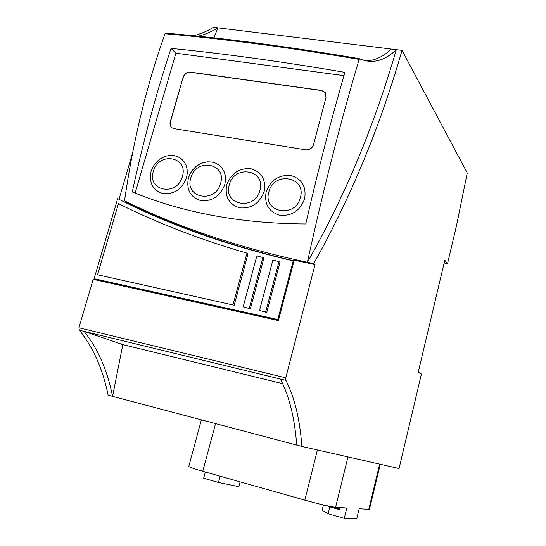 <?xml version="1.0" encoding="UTF-8"?>
<svg xmlns="http://www.w3.org/2000/svg" width="546" height="546" viewBox="0 0 546 546"><rect width="100%" height="100%" fill="white"/><g stroke="black" fill="none" stroke-linecap="round" stroke-linejoin="round"><path stroke-width="0.82" d="M190.807 178.01C195.707 157.739 226.904 162.995 220.611 183.313C215.561 203.945 184.268 198.075 190.807 178.01M188.384 178.064L190.042 173.881L192.513 170.065L195.686 166.81L199.392 164.278L203.46 162.585L207.678 161.828L211.855 162.032L215.772 163.206L219.233 165.295L222.058 168.188L224.119 171.751L225.286 175.798L225.512 180.139L224.781 184.548C220.325 196.082 212.408 201.454 201.037 200.662C190.438 197.372 186.22 189.844 188.384 178.064M268.871 191.899C273.621 171.007 306.606 176.57 300.396 197.509C295.502 218.789 262.394 212.578 268.871 191.899M266.141 191.912C270.529 180.241 278.665 174.761 290.54 175.478C301.836 178.706 306.531 186.473 304.627 198.771C300.17 210.66 291.939 216.168 279.934 215.295C268.7 211.848 264.107 204.061 266.141 191.912M153.365 171.342C158.333 151.379 188.684 156.49 182.364 176.508C177.245 196.826 146.799 191.12 153.365 171.342M151.085 171.424L152.737 167.294L155.187 163.534L158.306 160.326L161.944 157.821L165.923 156.149L170.045 155.392L174.113 155.59L177.921 156.736L181.272 158.777L184.002 161.623L185.974 165.124L187.073 169.117L187.251 173.389L186.493 177.73C182.043 189.1 174.276 194.403 163.199 193.646C152.907 190.431 148.867 183.026 151.085 171.424M229.3 184.855C234.125 164.285 266.195 169.69 259.944 190.308C254.968 211.261 222.782 205.228 229.3 184.855M226.72 184.896C231.115 173.389 239.087 167.977 250.648 168.659C261.616 171.819 266.114 179.45 264.141 191.557C259.684 203.269 251.617 208.709 239.933 207.876C229.027 204.511 224.624 196.853 226.72 184.896M108.122 395.174C102.866 369.246 93.277 347.597 79.354 330.214L84.098 331.367C97.911 348.744 107.405 370.406 112.592 396.355L108.122 395.174M78.904 327.777L285.763 377.846L315.022 264.598L294.233 260.176L278.405 320.584L93.154 279.354L78.904 327.777L79.354 330.214M95.325 279.839L95.482 279.299M118.994 199.297L132.514 153.262M193.332 35.715C200.28 34.139 206.989 31.334 213.452 27.3L402.04 50.368L467.253 172.973L456.367 226.269L447.522 263.657L444.144 263.008M213.984 37.899L217.82 27.832C211.493 31.811 204.941 34.603 198.15 36.207M293.919 261.384L293.188 260.851C227.682 245.652 169.178 224.918 117.67 198.628L94.124 278.699L96.164 279.6L278.521 320.154M402.04 50.368C379.832 127.389 350.382 198.457 313.691 263.575L307.391 262.292C239.093 247.761 178.139 227.286 124.529 200.867L128.358 203.221C177.436 227.375 232.671 246.58 294.055 260.845M447.522 263.657L444.806 260.21L418.291 372.017L421.403 374.051L399.058 468.516L301.849 446.43L112.592 396.355L122.816 344.608L84.098 331.367L285.913 380.391C294.642 397.604 299.952 419.615 301.849 446.43M313.691 263.575L315.022 264.598M285.763 377.846L285.913 380.391M278.576 319.942L277.805 319.519L293.188 260.851M94.124 278.699L277.805 319.519M359.118 59.405C340.363 122.679 323.116 190.308 307.384 262.292L307.391 262.292C344.389 197.393 374.03 126.522 396.314 49.672C384.466 61.05 372.304 64.121 359.828 58.893L359.118 59.405C323.758 53.358 289.653 48.171 256.811 43.851C221.833 39.332 191.223 35.968 164.981 33.763L161.561 43.673C144.84 92.718 132.501 145.12 124.529 200.867M359.568 58.715C288.029 46.526 223.389 38.002 165.65 33.149L164.981 33.763M282.732 383.688L122.816 344.608M379.641 464.107L368.796 509.316L369.499 509.179M368.796 509.316L359.159 508.729L356.756 518.7L344.273 518.366L346.799 507.978L335.606 507.295L347.959 456.906M201.385 419.847L188.82 466.332C188.493 466.857 193.148 468.509 202.778 471.273L304.832 500.156C319.663 504.251 329.921 506.627 335.606 507.295M220.12 476.18L218.455 482.452L203.672 478.235L205.344 471.997M296.724 445.072C294.738 418.284 289.298 396.28 280.426 379.06M391.366 49.065C382.944 56.955 374.29 60.872 365.39 60.818M266.755 312.428L259.514 310.483L272.891 260.101L278.979 261.609L279.996 262.326L266.755 312.428L259.514 310.483M234.179 305.241L97.536 274.768L118.441 203.597C157.323 223.102 200.157 239.612 246.956 253.139L248.041 253.87L234.179 305.241L97.536 274.768M250.368 308.818L243.161 306.879L256.845 255.897L262.831 257.507L263.882 258.231L250.368 308.818L243.161 306.879M344.901 72.365C330.978 120.366 317.929 170.905 305.76 223.976C241.018 223.546 183.19 212.872 132.275 191.953C143.154 141.598 156.074 93.748 171.041 48.403C223.648 53.556 281.606 61.541 344.901 72.365M339.981 507.562L339.482 509.602L329.825 506.872L328.132 513.752L344.273 518.366M328.132 513.752L322.106 510.408L323.45 504.968M240.151 481.852L238.882 486.698L218.455 482.452M265.69 311.841L278.979 261.609M233.04 304.648L246.956 253.139M249.269 308.224L262.831 257.507M171.041 48.403L175.894 53.201L343.96 75.628M135.121 193.093L175.894 53.201M329.825 506.872L328.235 506.04M339.585 509.206L333.517 507.043M183.183 77.129C184.528 73.669 186.923 72.004 190.363 72.12L321.546 90.431L324.904 92.199L326.017 97.386L313.554 144.608C312.189 148.314 309.609 150.061 305.815 149.843L174.085 128.631L172.045 127.805C170.236 126.365 169.635 124.379 170.256 121.854L183.183 77.129L170.427 122.004C169.847 124.317 170.325 126.208 171.867 127.668M325.198 92.567L321.676 90.595L190.534 72.284C187.087 72.161 184.691 73.833 183.347 77.293M317.397 449.959L304.832 500.156M215.547 423.594L202.778 471.273M369.478 509.261L380.269 464.25"/></g></svg>
